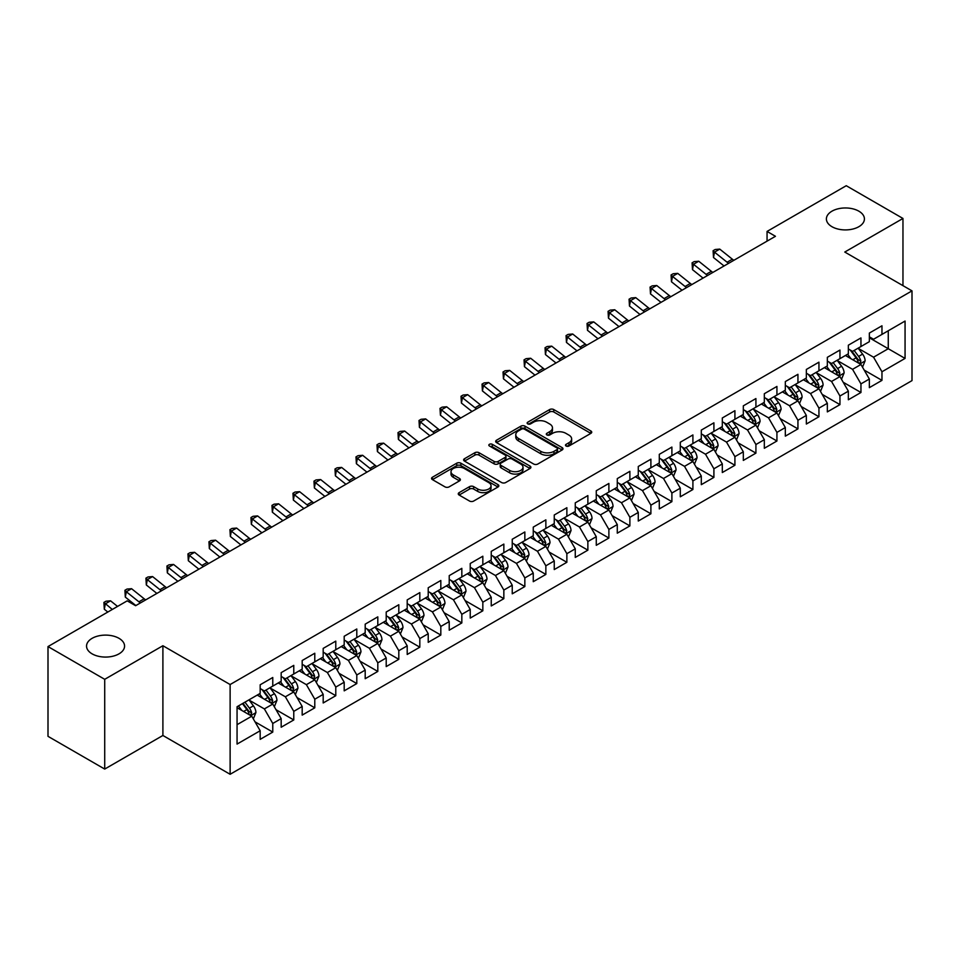 <?xml version="1.0" encoding="UTF-8"?>
<svg xmlns="http://www.w3.org/2000/svg" width="960" height="960" viewBox="0 0 960 960"><rect width="100%" height="100%" fill="white"/><g stroke="black" fill="none" stroke-linecap="round" stroke-linejoin="round"><path stroke-width="1.44" d="M566.076 446.016A2.04 1.176 0 0 0 568.968 446.016L590.88 433.368A2.916 1.68 0 0 0 591.732 432.18A2.916 1.68 0 0 0 590.88 430.992L553.764 409.56A2.916 1.68 0 0 0 549.636 409.56L527.724 422.208A2.04 1.176 0 0 0 527.136 423.036A2.04 1.176 0 0 0 527.724 423.876A2.04 1.176 0 0 0 530.616 423.876L533.448 422.232A9.336 5.388 0 0 1 546.648 422.232L549.744 424.02A9.336 5.388 0 0 1 552.468 427.836A9.336 5.388 0 0 1 549.744 431.64L546.9 433.272A2.04 1.176 0 0 0 546.312 434.112A2.04 1.176 0 0 0 546.9 434.94A2.04 1.176 0 0 0 549.792 434.94L552.624 433.308A9.336 5.388 0 0 1 565.824 433.308L568.92 435.096A9.336 5.388 0 0 1 571.644 438.9A9.336 5.388 0 0 1 568.92 442.716L566.076 444.348A2.04 1.176 0 0 0 565.488 445.188A2.04 1.176 0 0 0 566.076 446.016L566.076 444.348M119.004 638.328A19.008 10.98 0 0 0 98.28 635.952A19.008 10.98 0 0 0 86.544 646.092A19.008 10.98 0 0 0 92.112 653.856A19.008 10.98 0 0 0 112.836 656.232A19.008 10.98 0 0 0 124.572 646.092A19.008 10.98 0 0 0 119.004 638.328M858.852 211.176A19.008 10.98 0 0 0 838.128 208.8A19.008 10.98 0 0 0 826.392 218.94A19.008 10.98 0 0 0 831.96 226.704A19.008 10.98 0 0 0 852.684 229.08A19.008 10.98 0 0 0 864.42 218.94A19.008 10.98 0 0 0 858.852 211.176M459.12 492.648A2.916 1.68 0 0 0 458.268 493.836A2.916 1.68 0 0 0 459.12 495.036L469.536 501.048A2.916 1.68 0 0 0 473.652 501.048L497.988 486.996A2.916 1.68 0 0 0 498.84 485.808A2.916 1.68 0 0 0 497.988 484.62L460.872 463.188A2.916 1.68 0 0 0 456.744 463.188L432.42 477.24A2.916 1.68 0 0 0 431.556 478.428A2.916 1.68 0 0 0 432.42 479.616L444.996 486.876A2.916 1.68 0 0 0 449.112 486.876L459.528 480.864A2.916 1.68 0 0 0 460.38 479.676A2.916 1.68 0 0 0 459.528 478.488L453.288 474.888A7.8 4.5 0 0 1 451.008 471.696A7.8 4.5 0 0 1 455.82 467.544A7.8 4.5 0 0 1 464.328 468.516L488.76 482.616A7.8 4.5 0 0 1 491.04 485.808A7.8 4.5 0 0 1 486.228 489.972A7.8 4.5 0 0 1 477.732 488.988L473.652 486.636A2.916 1.68 0 0 0 469.536 486.636L459.12 492.648L459.12 495.036M104.712 679.32L104.712 769.068L162.9 735.48L162.9 645.732L104.712 679.32L48 646.572L127.2 600.852L135.6 605.712L775.452 236.292L767.052 231.432L767.052 241.14M162.9 645.732L230.124 684.54L912 290.868L912 380.616L230.124 774.288L230.124 684.54M902.964 285.648L902.964 218.46L844.776 252.048L912 290.868M902.964 218.46L846.252 185.712L767.052 231.432M533.652 464.016A2.916 1.68 0 0 0 537.78 464.016L562.116 449.976A2.916 1.68 0 0 0 562.968 448.788A2.916 1.68 0 0 0 562.116 447.588L525 426.168A2.916 1.68 0 0 0 520.872 426.168L496.548 440.208A2.916 1.68 0 0 0 495.684 441.408A2.916 1.68 0 0 0 496.548 442.596L533.652 464.016M490.248 446.46A2.04 1.176 0 0 1 492.312 446.748L492.312 444.324L530.052 466.104A2.916 1.68 0 0 1 530.904 467.292A2.916 1.68 0 0 1 530.052 468.48L505.716 482.532A2.916 1.68 0 0 1 501.588 482.532L464.484 461.1L464.484 458.724A2.916 1.68 0 0 0 463.62 459.912A2.916 1.68 0 0 0 464.484 461.1M464.484 458.724L474.888 452.712A2.916 1.68 0 0 1 479.016 452.712L494.064 461.4A2.916 1.68 0 0 0 498.192 461.4L505.104 457.416A2.916 1.68 0 0 0 505.956 456.228A2.916 1.68 0 0 0 505.104 455.028L489.432 445.98A2.04 1.176 0 0 1 488.832 445.152A2.04 1.176 0 0 1 490.092 444.06A2.04 1.176 0 0 1 492.312 444.324M869.352 337.8L888.264 348.72L888.264 330.768L905.064 321.06L881.964 334.404L881.964 325.788L869.352 333.072L869.352 341.676L860.952 346.536L860.952 337.92L848.352 345.192L848.352 353.808L839.952 358.656L839.952 350.052L827.34 357.324L827.34 365.94L818.94 370.788L818.94 362.172L806.34 369.456L806.34 378.06L797.94 382.92L797.94 374.304L785.328 381.576L785.328 390.192L776.928 395.04L776.928 386.436L764.328 393.708L764.328 402.324L755.916 407.172L755.916 398.556L743.316 405.84L743.316 414.444L734.916 419.304L734.916 410.688L722.316 417.96L722.316 426.576L713.904 431.424L713.904 422.82L701.304 430.092L701.304 438.708L692.904 443.556L692.904 434.94L680.292 442.224L680.292 450.828L671.892 455.688L671.892 447.072L659.292 454.344L659.292 462.96L650.892 467.808L650.892 459.204L638.28 466.476L638.28 475.092L629.88 479.94L629.88 471.324L617.28 478.608L617.28 487.212L608.88 492.072L608.88 483.456L596.268 490.728L596.268 499.344L587.868 504.192L587.868 495.588L575.268 502.86L575.268 511.476L566.868 516.324L566.868 507.708L554.256 514.992L554.256 523.596L545.856 528.456L545.856 519.84L533.256 527.112L533.256 535.728L524.844 540.576L524.844 531.972L512.244 539.244L512.244 547.86L503.844 552.708L503.844 544.092L491.244 551.376L491.244 559.98L482.832 564.84L482.832 556.224L470.232 563.496L470.232 572.112L461.832 576.96L461.832 568.356L449.22 575.628L449.22 584.244L440.82 589.092L440.82 580.476L428.22 587.76L428.22 596.364L419.82 601.224L419.82 592.608L407.208 599.88L407.208 608.496L398.808 613.344L398.808 604.74L386.208 612.012L386.208 620.628L377.808 625.476L377.808 616.86L365.196 624.144L365.196 632.748L356.796 637.608L356.796 628.992L344.196 636.264L344.196 644.88L335.784 649.728L335.784 641.124L323.184 648.396L323.184 657.012L314.784 661.86L314.784 653.244L302.184 660.528L302.184 669.132L293.772 673.992L293.772 665.376L281.172 672.648L281.172 681.264L272.772 686.112L272.772 677.508L260.172 684.78L260.172 693.396L237.06 706.728L237.06 744.084L260.172 730.752L251.76 716.196L237.06 707.7M905.064 321.06L905.064 358.416L881.964 371.76L873.552 357.204L858.324 348.408M864.216 370.116L881.964 380.364L881.964 371.76M881.964 380.364L869.352 387.648L869.352 379.032L860.952 383.88L852.552 369.336L837.324 360.54M843.204 382.248L860.952 392.496L860.952 383.88M860.952 392.496L848.352 399.768L848.352 391.164L839.952 396.012L831.54 381.456L816.312 372.672M822.192 394.38L839.952 404.628L839.952 396.012M839.952 404.628L827.34 411.9L827.34 403.296L818.94 408.144L810.54 393.588L795.312 384.792M801.192 406.5L818.94 416.748L818.94 408.144M818.94 416.748L806.34 424.032L806.34 415.416L797.94 420.264L789.528 405.72L774.3 396.924M780.18 418.632L797.94 428.88L797.94 420.264M797.94 428.88L785.328 436.152L785.328 427.548L776.928 432.396L768.528 417.84L753.3 409.056M759.18 430.764L776.928 441.012L776.928 432.396M776.928 441.012L764.328 448.284L764.328 439.68L755.916 444.528L747.516 429.972L732.288 421.176M738.168 442.884L755.916 453.132L755.916 444.528M755.916 453.132L743.316 460.416L743.316 451.8L734.916 456.648L726.516 442.104L711.276 433.308M717.168 455.016L734.916 465.264L734.916 456.648M734.916 465.264L722.316 472.536L722.316 463.932L713.904 468.78L705.504 454.224L690.276 445.44M696.156 467.148L713.904 477.396L713.904 468.78M713.904 477.396L701.304 484.668L701.304 476.064L692.904 480.912L684.504 466.356L669.264 457.56M675.156 479.268L692.904 489.516L692.904 480.912M692.904 489.516L680.292 496.8L680.292 488.184L671.892 493.032L663.492 478.488L648.264 469.692M654.144 491.4L671.892 501.648L671.892 493.032M671.892 501.648L659.292 508.92L659.292 500.316L650.892 505.164L642.48 490.608L627.252 481.824M633.144 503.532L650.892 513.78L650.892 505.164M650.892 513.78L638.28 521.052L638.28 512.448L629.88 517.296L621.48 502.74L606.252 493.944M612.132 515.652L629.88 525.9L629.88 517.296M629.88 525.9L617.28 533.184L617.28 524.568L608.88 529.416L600.468 514.872L585.24 506.076M591.12 527.784L608.88 538.032L608.88 529.416M608.88 538.032L596.268 545.304L596.268 536.7L587.868 541.548L579.468 526.992L564.24 518.208M570.12 539.916L587.868 550.164L587.868 541.548M587.868 550.164L575.268 557.436L575.268 548.832L566.868 553.68L558.456 539.124L543.228 530.328M549.108 552.036L566.868 562.284L566.868 553.68M566.868 562.284L554.256 569.568L554.256 560.952L545.856 565.812L537.456 551.256L522.228 542.46M528.108 564.168L545.856 574.416L545.856 565.812M545.856 574.416L533.256 581.688L533.256 573.084L524.844 577.932L516.444 563.376L501.216 554.592M507.096 576.3L524.844 586.548L524.844 577.932M524.844 586.548L512.244 593.82L512.244 585.216L503.844 590.064L495.444 575.508L480.204 566.712M486.096 588.42L503.844 598.668L503.844 590.064M503.844 598.668L491.244 605.952L491.244 597.336L482.832 602.196L474.432 587.64L459.204 578.844M465.084 600.552L482.832 610.8L482.832 602.196M482.832 610.8L470.232 618.084L470.232 609.468L461.832 614.316L453.432 599.76L438.192 590.976M444.084 612.684L461.832 622.932L461.832 614.316M461.832 622.932L449.22 630.204L449.22 621.6L440.82 626.448L432.42 611.892L417.192 603.096M423.072 624.804L440.82 635.052L440.82 626.448M440.82 635.052L428.22 642.336L428.22 633.72L419.82 638.58L411.408 624.024L396.18 615.228M402.06 636.936L419.82 647.184L419.82 638.58M419.82 647.184L407.208 654.468L407.208 645.852L398.808 650.7L390.408 636.144L375.18 627.36M381.06 649.068L398.808 659.316L398.808 650.7M398.808 659.316L386.208 666.588L386.208 657.984L377.808 662.832L369.396 648.276L354.168 639.48M360.048 661.188L377.808 671.436L377.808 662.832M377.808 671.436L365.196 678.72L365.196 670.104L356.796 674.964L348.396 660.408L333.168 651.612M339.048 673.32L356.796 683.568L356.796 674.964M356.796 683.568L344.196 690.852L344.196 682.236L335.784 687.084L327.384 672.528L312.156 663.744M318.036 685.452L335.784 695.7L335.784 687.084M335.784 695.7L323.184 702.972L323.184 694.368L314.784 699.216L306.384 684.66L291.156 675.864M297.036 697.572L314.784 707.82L314.784 699.216M314.784 707.82L302.184 715.104L302.184 706.488L293.772 711.348L285.372 696.792L270.144 687.996M276.024 709.704L293.772 719.952L293.772 711.348M293.772 719.952L281.172 727.236L281.172 718.62L272.772 723.468L264.372 708.912L249.132 700.128M255.024 721.836L272.772 732.084L272.772 723.468M272.772 732.084L260.172 739.356L260.172 730.752M260.172 688.536L264.372 690.972L272.772 686.112M237.06 724.68L251.76 716.196M281.172 676.416L285.372 678.84L293.772 673.992M264.372 708.912L272.772 704.064L257.22 695.088M281.172 718.62L272.772 704.064M302.184 664.284L306.384 666.708L314.784 661.86M285.372 696.792L293.772 691.932L278.232 682.968M302.184 706.488L293.772 691.932M323.184 652.152L327.384 654.588L335.784 649.728M306.384 684.66L314.784 679.812L299.244 670.836M323.184 694.368L314.784 679.812M344.196 640.032L348.396 642.456L356.796 637.608M327.384 672.528L335.784 667.68L320.244 658.704M344.196 682.236L335.784 667.68M365.196 627.9L369.396 630.324L377.808 625.476M348.396 660.408L356.796 655.548L341.256 646.584M365.196 670.104L356.796 655.548M386.208 615.768L390.408 618.204L398.808 613.344M369.396 648.276L377.808 643.428L362.256 634.452M386.208 657.984L377.808 643.428M407.208 603.648L411.408 606.072L419.82 601.224M390.408 636.144L398.808 631.296L383.268 622.32M407.208 645.852L398.808 631.296M428.22 591.516L432.42 593.94L440.82 589.092M411.408 624.024L419.82 619.164L404.268 610.2M428.22 633.72L419.82 619.164M449.22 579.384L453.432 581.82L461.832 576.96M432.42 611.892L440.82 607.044L425.28 598.068M449.22 621.6L440.82 607.044M470.232 567.264L474.432 569.688L482.832 564.84M453.432 599.76L461.832 594.912L446.28 585.936M470.232 609.468L461.832 594.912M491.244 555.132L495.444 557.556L503.844 552.708M474.432 587.64L482.832 582.78L467.292 573.816M491.244 597.336L482.832 582.78M512.244 543L516.444 545.436L524.844 540.576M495.444 575.508L503.844 570.66L488.292 561.684M512.244 585.216L503.844 570.66M533.256 530.88L537.456 533.304L545.856 528.456M516.444 563.376L524.844 558.528L509.304 549.552M533.256 573.084L524.844 558.528M554.256 518.748L558.456 521.172L566.868 516.324M537.456 551.256L545.856 546.396L530.316 537.432M554.256 560.952L545.856 546.396M575.268 506.616L579.468 509.052L587.868 504.192M558.456 539.124L566.868 534.276L551.316 525.3M575.268 548.832L566.868 534.276M596.268 494.496L600.468 496.92L608.88 492.072M579.468 526.992L587.868 522.144L572.328 513.168M596.268 536.7L587.868 522.144M617.28 482.364L621.48 484.788L629.88 479.94M600.468 514.872L608.88 510.012L593.328 501.048M617.28 524.568L608.88 510.012M638.28 470.232L642.48 472.668L650.892 467.808M621.48 502.74L629.88 497.892L614.34 488.916M638.28 512.448L629.88 497.892M659.292 458.112L663.492 460.536L671.892 455.688M642.48 490.608L650.892 485.76L635.34 476.784M659.292 500.316L650.892 485.76M680.292 445.98L684.504 448.404L692.904 443.556M663.492 478.488L671.892 473.628L656.352 464.652M680.292 488.184L671.892 473.628M701.304 433.848L705.504 436.284L713.904 431.424M684.504 466.356L692.904 461.508L677.352 452.532M701.304 476.064L692.904 461.508M722.316 421.728L726.516 424.152L734.916 419.304M705.504 454.224L713.904 449.376L698.364 440.4M722.316 463.932L713.904 449.376M743.316 409.596L747.516 412.02L755.916 407.172M726.516 442.104L734.916 437.244L719.364 428.268M743.316 451.8L734.916 437.244M764.328 397.464L768.528 399.9L776.928 395.04M747.516 429.972L755.916 425.124L740.376 416.148M764.328 439.68L755.916 425.124M785.328 385.344L789.528 387.768L797.94 382.92M768.528 417.84L776.928 412.992L761.388 404.016M785.328 427.548L776.928 412.992M806.34 373.212L810.54 375.636L818.94 370.788M789.528 405.72L797.94 400.86L782.388 391.884M806.34 415.416L797.94 400.86M827.34 361.08L831.54 363.516L839.952 358.656M810.54 393.588L818.94 388.74L803.4 379.764M827.34 403.296L818.94 388.74M848.352 348.96L852.552 351.384L860.952 346.536M831.54 381.456L839.952 376.608L824.4 367.632M848.352 391.164L839.952 376.608M869.352 336.828L873.552 339.252L881.964 334.404M852.552 369.336L860.952 364.476L845.412 355.5M869.352 379.032L860.952 364.476M48 646.572L48 736.332L104.712 769.068M162.9 735.48L230.124 774.288M873.552 357.204L888.264 348.72L905.064 358.416M566.892 446.304L568.92 445.14A9.336 5.388 0 0 0 571.644 441.324L571.644 438.9M552.468 427.836L552.468 430.26A9.336 5.388 0 0 1 549.744 434.064L547.716 435.228M590.832 433.392L553.764 411.984A2.916 1.68 0 0 0 549.636 411.984L528.54 424.164M562.068 450L525 428.592A2.916 1.68 0 0 0 520.872 428.592L496.584 442.62L496.548 440.208M556.956 449.616A2.04 1.176 0 0 0 557.556 448.788A2.04 1.176 0 0 0 556.956 447.948L524.376 429.144A2.04 1.176 0 0 0 521.496 429.144L518.496 430.872A9.336 5.388 0 0 0 515.772 434.676A9.336 5.388 0 0 0 518.496 438.48L540.768 451.344A9.336 5.388 0 0 0 553.968 451.344L556.956 449.616L556.956 452.04A2.04 1.176 0 0 0 557.556 451.212L557.556 448.788M515.772 434.676L515.772 437.1A9.336 5.388 0 0 0 518.496 440.916L518.496 438.48M556.956 452.04L553.968 453.768A9.336 5.388 0 0 1 540.768 453.768L518.496 440.916M464.52 461.124L474.888 455.136L474.888 452.712M505.956 456.228L505.956 458.652A2.916 1.68 0 0 1 505.104 459.84L498.192 463.824A2.916 1.68 0 0 1 494.064 463.824L479.016 455.136A2.916 1.68 0 0 0 474.888 455.136M492.312 446.748L530.004 468.504M509.688 470.424A7.8 4.5 0 0 0 518.184 471.396A7.8 4.5 0 0 0 523.008 467.232A7.8 4.5 0 0 0 520.716 464.052L512.112 459.084A2.916 1.68 0 0 0 507.984 459.084L501.084 463.068A2.916 1.68 0 0 0 500.22 464.256A2.916 1.68 0 0 0 501.084 465.444L509.688 470.424L509.688 472.848A7.8 4.5 0 0 0 518.184 473.82A7.8 4.5 0 0 0 523.008 469.656L523.008 467.232M500.22 464.256L500.22 466.68A2.916 1.68 0 0 0 501.084 467.88L501.084 465.444M509.688 472.848L501.084 467.88M491.04 485.808L491.04 488.232A7.8 4.5 0 0 1 486.228 492.396A7.8 4.5 0 0 1 477.732 491.412L473.652 489.06A2.916 1.68 0 0 0 469.536 489.06L459.156 495.06M451.008 471.696L451.008 474.12A7.8 4.5 0 0 0 453.288 477.312L453.288 474.888M459.492 480.888L453.288 477.312M497.952 487.02L460.872 465.612A2.916 1.68 0 0 0 456.744 465.612L432.456 479.64M862.512 367.176L865.116 360.816A7.872 4.548 -120 0 0 862.596 354.108L858.132 348.156M851.028 358.752L847.632 354.216M859.476 363.624L860.868 361.152A7.872 4.548 -120 0 0 858.612 356.424L854.148 350.46M851.604 350.832L857.112 358.188A4.008 2.316 60 0 1 857.844 359.412L860.868 361.152M850.212 350.028L856.092 357.876A7.872 4.548 60 0 1 858.336 362.604L858.504 363.06M728.628 263.328A14.856 8.58 60 0 1 727.104 262.236L714.504 252.144L713.496 257.52L724.044 265.968M733.872 260.292A14.856 8.58 60 0 1 732.348 259.2L719.748 249.108L714.504 252.144L713.1 250.704L715.2 249.492L719.748 249.108M713.496 257.52L713.1 250.704M841.5 379.296L844.104 372.948A7.872 4.548 -120 0 0 841.596 366.24L837.132 360.288M830.016 370.872L826.632 366.348M838.464 375.756L839.856 373.284A7.872 4.548 -120 0 0 837.6 368.544L833.136 362.592M830.592 362.964L836.1 370.32A4.008 2.316 60 0 1 836.832 371.532L839.856 373.284M829.212 362.16L835.08 369.996A7.872 4.548 60 0 1 837.336 374.736L837.492 375.192M820.5 391.428L823.104 385.068A7.872 4.548 -120 0 0 820.584 378.372L816.12 372.408M809.016 383.004L805.62 378.48M817.452 387.876L818.844 385.404A7.872 4.548 -120 0 0 816.6 380.676L812.136 374.712M809.592 375.084L815.1 382.44A4.008 2.316 60 0 1 815.832 383.664L818.844 385.404M808.2 374.292L814.08 382.128A7.872 4.548 60 0 1 816.324 386.868L816.492 387.324M707.616 275.46A14.856 8.58 60 0 1 706.092 274.368L693.492 264.276L692.496 269.652L703.044 278.1M712.872 272.424A14.856 8.58 60 0 1 711.348 271.332L698.748 261.24L693.492 264.276L692.088 262.824L694.188 261.612L698.748 261.24M692.496 269.652L692.088 262.824M686.604 287.58A14.856 8.58 60 0 1 685.08 286.488L672.492 276.396L671.484 281.784L682.032 290.22M691.86 284.556A14.856 8.58 60 0 1 690.336 283.464L677.736 273.372L672.492 276.396L671.076 274.956L673.188 273.744L677.736 273.372M671.484 281.784L671.076 274.956M799.488 403.56L802.092 397.2A7.872 4.548 -120 0 0 799.584 390.492L795.12 384.54M788.004 395.136L784.62 390.6M796.452 400.008L797.844 397.536A7.872 4.548 -120 0 0 795.588 392.808L791.124 386.844M788.58 387.216L794.088 394.572A4.008 2.316 60 0 1 794.82 395.796L797.844 397.536M787.2 386.412L793.068 394.26A7.872 4.548 60 0 1 795.324 398.988L795.48 399.444M778.488 415.68L781.092 409.332A7.872 4.548 -120 0 0 778.572 402.624L774.108 396.672M767.004 407.256L763.608 402.732M775.44 412.14L776.832 409.668A7.872 4.548 -120 0 0 774.588 404.928L770.124 398.976M767.568 399.348L773.088 406.704A4.008 2.316 60 0 1 773.808 407.916L776.832 409.668M766.188 398.544L772.056 406.38A7.872 4.548 60 0 1 774.312 411.12L774.48 411.576M665.604 299.712A14.856 8.58 60 0 1 664.08 298.62L651.48 288.528L650.484 293.904L661.032 302.352M670.86 296.676A14.856 8.58 60 0 1 669.336 295.584L656.736 285.492L651.48 288.528L650.076 287.088L652.176 285.876L656.736 285.492M650.484 293.904L650.076 287.088M644.592 311.844A14.856 8.58 60 0 1 643.068 310.752L630.468 300.66L629.472 306.036L640.02 314.484M649.848 308.808A14.856 8.58 60 0 1 648.324 307.716L635.724 297.624L630.468 300.66L629.064 299.208L631.164 297.996L635.724 297.624M629.472 306.036L629.064 299.208M757.476 427.812L760.08 421.452A7.872 4.548 -120 0 0 757.572 414.756L753.108 408.792M745.992 419.388L742.596 414.864M754.44 424.26L755.832 421.788A7.872 4.548 -120 0 0 753.576 417.06L749.112 411.096M746.568 411.468L752.076 418.836A4.008 2.316 60 0 1 752.808 420.048L755.832 421.788M745.176 410.676L751.056 418.512A7.872 4.548 60 0 1 753.312 423.252L753.468 423.708M623.592 323.964A14.856 8.58 60 0 1 622.068 322.872L609.468 312.78L608.472 318.168L619.008 326.604M628.836 320.94A14.856 8.58 60 0 1 627.312 319.848L614.724 309.756L609.468 312.78L608.064 311.34L610.164 310.128L614.724 309.756M608.472 318.168L608.064 311.34M736.464 439.944L739.068 433.584A7.872 4.548 -120 0 0 736.56 426.888L732.096 420.924M724.992 431.52L721.596 426.984M733.428 436.392L734.82 433.92A7.872 4.548 -120 0 0 732.564 429.192L728.112 423.228M725.556 423.6L731.076 430.956A4.008 2.316 60 0 1 731.796 432.18L734.82 433.92M724.176 422.796L730.044 430.644A7.872 4.548 60 0 1 732.3 435.372L732.456 435.828M602.58 336.096A14.856 8.58 60 0 1 601.056 335.004L588.456 324.912L587.46 330.288L598.008 338.736M607.836 333.06A14.856 8.58 60 0 1 606.312 331.968L593.712 321.876L588.456 324.912L587.052 323.472L589.152 322.26L593.712 321.876M587.46 330.288L587.052 323.472M715.464 452.064L718.068 445.716A7.872 4.548 -120 0 0 715.56 439.008L711.096 433.056M703.98 443.64L700.584 439.116M712.428 448.524L713.82 446.052A7.872 4.548 -120 0 0 711.564 441.312L707.1 435.36M704.556 435.732L710.064 443.088A4.008 2.316 60 0 1 710.796 444.3L713.82 446.052M703.164 434.928L709.044 442.764A7.872 4.548 60 0 1 711.3 447.504L711.456 447.96M581.58 348.228A14.856 8.58 60 0 1 580.056 347.136L567.456 337.044L566.46 342.42L576.996 350.868M586.824 345.192A14.856 8.58 60 0 1 585.3 344.1L572.7 334.008L567.456 337.044L566.052 335.592L568.152 334.38L572.7 334.008M566.46 342.42L566.052 335.592M694.452 464.196L697.056 457.836A7.872 4.548 -120 0 0 694.548 451.14L690.084 445.176M682.98 455.772L679.584 451.248M691.416 460.644L692.808 458.172A7.872 4.548 -120 0 0 690.552 453.444L686.088 447.48M683.544 447.852L689.064 455.22A4.008 2.316 60 0 1 689.784 456.432L692.808 458.172M682.164 447.06L688.032 454.896A7.872 4.548 60 0 1 690.288 459.636L690.444 460.092M560.568 360.348A14.856 8.58 60 0 1 559.044 359.256L546.444 349.164L545.448 354.552L555.996 362.988M565.824 357.324A14.856 8.58 60 0 1 564.3 356.232L551.7 346.14L546.444 349.164L545.04 347.724L547.14 346.512L551.7 346.14M545.448 354.552L545.04 347.724M673.452 476.328L676.056 469.968A7.872 4.548 -120 0 0 673.536 463.272L669.084 457.308M661.968 467.904L658.572 463.368M670.416 472.776L671.808 470.304A7.872 4.548 -120 0 0 669.552 465.576L665.088 459.612M662.544 459.984L668.052 467.34A4.008 2.316 60 0 1 668.784 468.564L671.808 470.304M661.152 459.18L667.032 467.028A7.872 4.548 60 0 1 669.288 471.756L669.444 472.212M539.568 372.48A14.856 8.58 60 0 1 538.044 371.388L525.444 361.296L524.448 366.672L534.984 375.12M544.812 369.444A14.856 8.58 60 0 1 543.288 368.352L530.688 358.26L525.444 361.296L524.04 359.856L526.14 358.644L530.688 358.26M524.448 366.672L524.04 359.856M652.44 488.448L655.044 482.1A7.872 4.548 -120 0 0 652.536 475.392L648.072 469.44M640.956 480.024L637.572 475.5M649.404 484.908L650.796 482.436A7.872 4.548 -120 0 0 648.54 477.696L644.076 471.744M641.532 472.116L647.04 479.472A4.008 2.316 60 0 1 647.772 480.684L650.796 482.436M640.152 471.312L646.02 479.148A7.872 4.548 60 0 1 648.276 483.888L648.432 484.344M518.556 384.612A14.856 8.58 60 0 1 517.032 383.52L504.432 373.428L503.436 378.804L513.984 387.252M523.812 381.576A14.856 8.58 60 0 1 522.288 380.484L509.688 370.392L504.432 373.428L503.028 371.976L505.128 370.764L509.688 370.392M503.436 378.804L503.028 371.976M631.44 500.58L634.044 494.22A7.872 4.548 -120 0 0 631.524 487.524L627.06 481.56M619.956 492.156L616.56 487.632M628.404 497.028L629.796 494.556A7.872 4.548 -120 0 0 627.54 489.828L623.076 483.864M620.532 484.236L626.04 491.604A4.008 2.316 60 0 1 626.772 492.816L629.796 494.556M619.14 483.444L625.02 491.28A7.872 4.548 60 0 1 627.264 496.02L627.432 496.476M497.556 396.732A14.856 8.58 60 0 1 496.032 395.64L483.432 385.548L482.424 390.936L492.972 399.372M502.8 393.708A14.856 8.58 60 0 1 501.276 392.616L488.676 382.524L483.432 385.548L482.028 384.108L484.128 382.896L488.676 382.524M482.424 390.936L482.028 384.108M610.428 512.712L613.032 506.352A7.872 4.548 -120 0 0 610.524 499.656L606.06 493.692M598.944 504.288L595.56 499.752M607.392 509.16L608.784 506.688A7.872 4.548 -120 0 0 606.528 501.96L602.064 495.996M599.52 496.368L605.028 503.724A4.008 2.316 60 0 1 605.76 504.948L608.784 506.688M598.14 495.564L604.008 503.412A7.872 4.548 60 0 1 606.264 508.14L606.42 508.596M476.544 408.864A14.856 8.58 60 0 1 475.02 407.772L462.42 397.68L461.424 403.056L471.972 411.504M481.8 405.828A14.856 8.58 60 0 1 480.276 404.736L467.676 394.656L462.42 397.68L461.016 396.24L463.116 395.028L467.676 394.656M461.424 403.056L461.016 396.24M589.428 524.832L592.032 518.484A7.872 4.548 -120 0 0 589.512 511.776L585.048 505.824M577.944 516.408L574.548 511.884M586.38 521.292L587.772 518.82A7.872 4.548 -120 0 0 585.528 514.08L581.064 508.128M578.508 508.5L584.028 515.856A4.008 2.316 60 0 1 584.76 517.068L587.772 518.82M577.128 507.696L583.008 515.532A7.872 4.548 60 0 1 585.252 520.272L585.42 520.728M455.532 420.996A14.856 8.58 60 0 1 454.008 419.904L441.42 409.812L440.412 415.188L450.96 423.636M460.788 417.96A14.856 8.58 60 0 1 459.264 416.868L446.664 406.776L441.42 409.812L440.004 408.372L442.104 407.148L446.664 406.776M440.412 415.188L440.004 408.372M568.416 536.964L571.02 530.604A7.872 4.548 -120 0 0 568.512 523.908L564.048 517.944M556.932 528.54L553.548 524.016M565.38 533.412L566.772 530.94A7.872 4.548 -120 0 0 564.516 526.212L560.052 520.248M557.508 520.62L563.016 527.988A4.008 2.316 60 0 1 563.748 529.2L566.772 530.94M556.128 519.828L561.996 527.664A7.872 4.548 60 0 1 564.252 532.404L564.408 532.86M434.532 433.116A14.856 8.58 60 0 1 433.008 432.024L420.408 421.944L419.412 427.32L429.948 435.756M439.788 430.092A14.856 8.58 60 0 1 438.264 429L425.664 418.908L420.408 421.944L419.004 420.492L421.104 419.28L425.664 418.908M419.412 427.32L419.004 420.492M547.416 549.096L550.008 542.736A7.872 4.548 -120 0 0 547.5 536.04L543.036 530.076M535.932 540.672L532.536 536.136M544.368 545.544L545.76 543.072A7.872 4.548 -120 0 0 543.516 538.344L539.052 532.38M536.496 532.752L542.016 540.108A4.008 2.316 60 0 1 542.736 541.332L545.76 543.072M535.116 531.948L540.984 539.796A7.872 4.548 60 0 1 543.24 544.524L543.408 544.98M413.52 445.248A14.856 8.58 60 0 1 411.996 444.156L399.396 434.064L398.4 439.44L408.948 447.888M418.776 442.212A14.856 8.58 60 0 1 417.252 441.12L404.652 431.04L399.396 434.064L397.992 432.624L400.092 431.412L404.652 431.04M398.4 439.44L397.992 432.624M526.404 561.216L529.008 554.868A7.872 4.548 -120 0 0 526.5 548.16L522.036 542.208M514.92 552.792L511.524 548.268M523.368 557.676L524.76 555.204A7.872 4.548 -120 0 0 522.504 550.464L518.04 544.512M515.496 544.884L521.004 552.24A4.008 2.316 60 0 1 521.736 553.452L524.76 555.204M514.104 544.08L519.984 551.928A7.872 4.548 60 0 1 522.24 556.656L522.396 557.112M392.52 457.38A14.856 8.58 60 0 1 390.996 456.288L378.396 446.196L377.4 451.572L387.936 460.02M397.764 454.344A14.856 8.58 60 0 1 396.24 453.252L383.652 443.16L378.396 446.196L376.992 444.756L379.092 443.532L383.652 443.16M377.4 451.572L376.992 444.756M505.392 573.348L507.996 567A7.872 4.548 -120 0 0 505.488 560.292L501.024 554.328M493.92 564.924L490.524 560.4M502.356 569.796L503.748 567.324A7.872 4.548 -120 0 0 501.492 562.596L497.04 556.632M494.484 557.004L500.004 564.372A4.008 2.316 60 0 1 500.724 565.584L503.748 567.324M493.104 556.212L498.972 564.048A7.872 4.548 60 0 1 501.228 568.788L501.384 569.244M371.508 469.5A14.856 8.58 60 0 1 369.984 468.408L357.384 458.328L356.388 463.704L366.936 472.14M376.764 466.476A14.856 8.58 60 0 1 375.24 465.384L362.64 455.292L357.384 458.328L355.98 456.876L358.08 455.664L362.64 455.292M356.388 463.704L355.98 456.876M484.392 585.48L486.996 579.12A7.872 4.548 -120 0 0 484.488 572.424L480.024 566.46M472.908 577.056L469.512 572.52M481.356 581.928L482.748 579.456A7.872 4.548 -120 0 0 480.492 574.728L476.028 568.764M473.484 569.136L478.992 576.492A4.008 2.316 60 0 1 479.724 577.716L482.748 579.456M472.092 568.332L477.972 576.18A7.872 4.548 60 0 1 480.228 580.908L480.384 581.364M350.508 481.632A14.856 8.58 60 0 1 348.984 480.54L336.384 470.448L335.388 475.824L345.924 484.272M355.752 478.596A14.856 8.58 60 0 1 354.228 477.504L341.628 467.424L336.384 470.448L334.98 469.008L337.08 467.796L341.628 467.424M335.388 475.824L334.98 469.008M463.38 597.6L465.984 591.252A7.872 4.548 -120 0 0 463.476 584.544L459.012 578.592M451.896 589.176L448.512 584.652M460.344 594.06L461.736 591.588A7.872 4.548 -120 0 0 459.48 586.848L455.016 580.896M452.472 581.268L457.992 588.624A4.008 2.316 60 0 1 458.712 589.836L461.736 591.588M451.092 580.464L456.96 588.312A7.872 4.548 60 0 1 459.216 593.04L459.372 593.496M329.496 493.764A14.856 8.58 60 0 1 327.972 492.672L315.372 482.58L314.376 487.956L324.924 496.404M334.752 490.728A14.856 8.58 60 0 1 333.228 489.636L320.628 479.544L315.372 482.58L313.968 481.14L316.068 479.916L320.628 479.544M314.376 487.956L313.968 481.14M442.38 609.732L444.984 603.384A7.872 4.548 -120 0 0 442.464 596.676L438.012 590.712M430.896 601.308L427.5 596.784M439.344 606.18L440.736 603.708A7.872 4.548 -120 0 0 438.48 598.98L434.016 593.016M431.472 593.388L436.98 600.756A4.008 2.316 60 0 1 437.712 601.968L440.736 603.708M430.08 592.596L435.96 600.432A7.872 4.548 60 0 1 438.216 605.172L438.372 605.628M308.496 505.884A14.856 8.58 60 0 1 306.972 504.792L294.372 494.712L293.364 500.088L303.912 508.524M313.74 502.86A14.856 8.58 60 0 1 312.216 501.768L299.616 491.676L294.372 494.712L292.968 493.26L295.068 492.048L299.616 491.676M293.364 500.088L292.968 493.26M421.368 621.864L423.972 615.504A7.872 4.548 -120 0 0 421.464 608.808L417 602.844M409.884 613.44L406.5 608.904M418.332 618.312L419.724 615.84A7.872 4.548 -120 0 0 417.468 611.112L413.004 605.148M410.46 605.52L415.968 612.876A4.008 2.316 60 0 1 416.7 614.1L419.724 615.84M409.08 604.716L414.948 612.564A7.872 4.548 60 0 1 417.204 617.292L417.36 617.748M287.484 518.016A14.856 8.58 60 0 1 285.96 516.924L273.36 506.832L272.364 512.208L282.912 520.656M292.74 514.98A14.856 8.58 60 0 1 291.216 513.888L278.616 503.808L273.36 506.832L271.956 505.392L274.056 504.18L278.616 503.808M272.364 512.208L271.956 505.392M400.368 633.984L402.972 627.636A7.872 4.548 -120 0 0 400.452 620.928L395.988 614.976M388.884 625.56L385.488 621.036M397.332 630.444L398.712 627.972A7.872 4.548 -120 0 0 396.468 623.232L392.004 617.28M389.46 617.652L394.968 625.008A4.008 2.316 60 0 1 395.7 626.22L398.712 627.972M388.068 616.848L393.948 624.696A7.872 4.548 60 0 1 396.192 629.424L396.36 629.88M266.484 530.148A14.856 8.58 60 0 1 264.96 529.056L252.36 518.964L251.352 524.34L261.9 532.788M271.728 527.112A14.856 8.58 60 0 1 270.204 526.02L257.604 515.928L252.36 518.964L250.956 517.524L253.056 516.3L257.604 515.928M251.352 524.34L250.956 517.524M379.356 646.116L381.96 639.768A7.872 4.548 -120 0 0 379.452 633.06L374.988 627.096M367.872 637.692L364.488 633.168M376.32 642.564L377.712 640.092A7.872 4.548 -120 0 0 375.456 635.364L370.992 629.4M368.448 629.772L373.956 637.14A4.008 2.316 60 0 1 374.688 638.352L377.712 640.092M367.068 628.98L372.936 636.816A7.872 4.548 60 0 1 375.192 641.556L375.348 642.012M245.472 542.268A14.856 8.58 60 0 1 243.948 541.176L231.348 531.096L230.352 536.472L240.9 544.908M250.728 539.244A14.856 8.58 60 0 1 249.204 538.152L236.604 528.06L231.348 531.096L229.944 529.644L232.044 528.432L236.604 528.06M230.352 536.472L229.944 529.644M358.356 658.248L360.96 651.888A7.872 4.548 -120 0 0 358.44 645.192L353.976 639.228M346.872 649.824L343.476 645.288M355.308 654.696L356.7 652.224A7.872 4.548 -120 0 0 354.456 647.496L349.992 641.532M347.436 641.904L352.956 649.26A4.008 2.316 60 0 1 353.688 650.484L356.7 652.224M346.056 641.1L351.936 648.948A7.872 4.548 60 0 1 354.18 653.676L354.348 654.132M224.46 554.4A14.856 8.58 60 0 1 222.936 553.308L210.348 543.216L209.34 548.592L219.888 557.04M229.716 551.364A14.856 8.58 60 0 1 228.192 550.272L215.592 540.192L210.348 543.216L208.932 541.776L211.032 540.564L215.592 540.192M209.34 548.592L208.932 541.776M337.344 670.368L339.948 664.02A7.872 4.548 -120 0 0 337.44 657.312L332.976 651.36M325.86 661.944L322.476 657.42M334.308 666.828L335.7 664.356A7.872 4.548 -120 0 0 333.444 659.616L328.98 653.664M326.436 654.036L331.944 661.392A4.008 2.316 60 0 1 332.676 662.604L335.7 664.356M325.056 653.232L330.924 661.08A7.872 4.548 60 0 1 333.18 665.808L333.336 666.264M203.46 566.532A14.856 8.58 60 0 1 201.936 565.44L189.336 555.348L188.34 560.724L198.876 569.172M208.716 563.496A14.856 8.58 60 0 1 207.192 562.404L194.592 552.312L189.336 555.348L187.932 553.908L190.032 552.684L194.592 552.312M188.34 560.724L187.932 553.908M316.332 682.5L318.936 676.152A7.872 4.548 -120 0 0 316.428 669.444L311.964 663.48M304.86 674.076L301.464 669.552M313.296 678.948L314.688 676.476A7.872 4.548 -120 0 0 312.444 671.748L307.98 665.784M305.424 666.156L310.944 673.524A4.008 2.316 60 0 1 311.664 674.736L314.688 676.476M304.044 665.364L309.912 673.2A7.872 4.548 60 0 1 312.168 677.94L312.336 678.396M182.448 578.652A14.856 8.58 60 0 1 180.924 577.572L168.324 567.48L167.328 572.856L177.876 581.292M187.704 575.628A14.856 8.58 60 0 1 186.18 574.536L173.58 564.444L168.324 567.48L166.92 566.028L169.02 564.816L173.58 564.444M167.328 572.856L166.92 566.028M295.332 694.632L297.936 688.272A7.872 4.548 -120 0 0 295.428 681.576L290.964 675.612M283.848 686.208L280.452 681.672M292.296 691.08L293.688 688.608A7.872 4.548 -120 0 0 291.432 683.88L286.968 677.916M284.424 678.288L289.932 685.644A4.008 2.316 60 0 1 290.664 686.868L293.688 688.608M283.032 677.484L288.912 685.332A7.872 4.548 60 0 1 291.168 690.06L291.324 690.516M161.448 590.784A14.856 8.58 60 0 1 159.924 589.692L147.324 579.6L146.328 584.976L156.864 593.424M166.692 587.748A14.856 8.58 60 0 1 165.168 586.668L152.58 576.576L147.324 579.6L145.92 578.16L148.02 576.948L152.58 576.576M146.328 584.976L145.92 578.16M274.32 706.764L276.924 700.404A7.872 4.548 -120 0 0 274.416 693.696L269.952 687.744M262.848 698.328L259.452 693.804M271.284 703.212L272.676 700.74A7.872 4.548 -120 0 0 270.42 696L265.968 690.048M263.412 690.42L268.932 697.776A4.008 2.316 60 0 1 269.652 698.988L272.676 700.74M262.032 689.616L267.9 697.464A7.872 4.548 60 0 1 270.156 702.192L270.312 702.648M140.436 602.916A14.856 8.58 60 0 1 138.912 601.824L126.312 591.732L125.316 597.108L135.864 605.556M145.692 599.88A14.856 8.58 60 0 1 144.168 598.788L131.568 588.696L126.312 591.732L124.908 590.292L127.008 589.068L131.568 588.696M125.316 597.108L124.908 590.292M253.32 718.884L255.924 712.536A7.872 4.548 -120 0 0 253.404 705.828L248.952 699.864M241.836 710.46L238.44 705.936M250.284 715.332L251.676 712.872A7.872 4.548 -120 0 0 249.42 708.132L244.956 702.168M242.988 703.308L247.92 709.908A4.008 2.316 60 0 1 248.652 711.12L251.676 712.872M242.436 703.632L246.9 709.584A7.872 4.548 60 0 1 249.156 714.324L249.312 714.78M117.552 606.42L110.556 600.828L105.312 603.864L104.316 609.24L107.82 612.048M112.296 609.456L103.908 602.412L106.008 601.2L110.556 600.828M104.316 609.24L103.908 602.412M568.92 445.14L568.92 442.716M546.9 434.94L546.9 433.272M549.744 434.064L549.744 431.64M527.724 423.876L527.724 422.208M549.636 411.984L549.636 409.56M553.764 411.984L553.764 409.56M590.88 433.368L590.88 430.992M520.872 428.592L520.872 426.168M525 428.592L525 426.168M562.116 449.976L562.116 447.588M540.768 453.768L540.768 451.344M553.968 453.768L553.968 451.344M479.016 455.136L479.016 452.712M494.064 463.824L494.064 461.4M498.192 463.824L498.192 461.4M505.104 459.84L505.104 457.416M530.052 468.48L530.052 466.104M469.536 489.06L469.536 486.636M473.652 489.06L473.652 486.636M477.732 491.412L477.732 488.988M459.528 480.864L459.528 478.488M432.42 479.616L432.42 477.24M456.744 465.612L456.744 463.188M460.872 465.612L460.872 463.188M497.988 486.996L497.988 484.62M859.968 363.912L865.056 360.972M858.612 356.424L862.596 354.108M852.804 359.772L856.092 357.876M727.104 262.236L732.348 259.2M838.956 376.044L844.056 373.092M837.6 368.544L841.596 366.24M831.792 371.904L835.08 369.996M817.956 388.164L823.044 385.224M816.6 380.676L820.584 378.372M810.792 384.024L814.08 382.128M706.092 274.368L711.348 271.332M685.08 286.488L690.336 283.464M796.944 400.296L802.044 397.356M795.588 392.808L799.584 390.492M789.78 396.156L793.068 394.26M775.944 412.428L781.032 409.476M774.588 404.928L778.572 402.624M768.768 408.288L772.056 406.38M664.08 298.62L669.336 295.584M643.068 310.752L648.324 307.716M754.932 424.548L760.032 421.608M753.576 417.06L757.572 414.756M747.768 420.408L751.056 418.512M622.068 322.872L627.312 319.848M733.932 436.68L739.02 433.74M732.564 429.192L736.56 426.888M726.756 432.54L730.044 430.644M601.056 335.004L606.312 331.968M712.92 448.812L718.02 445.86M711.564 441.312L715.56 439.008M705.756 444.672L709.044 442.764M580.056 347.136L585.3 344.1M691.92 460.932L697.008 457.992M690.552 453.444L694.548 451.14M684.744 456.792L688.032 454.896M559.044 359.256L564.3 356.232M670.908 473.064L675.996 470.124M669.552 465.576L673.536 463.272M663.744 468.924L667.032 467.028M538.044 371.388L543.288 368.352M649.896 485.196L654.996 482.244M648.54 477.696L652.536 475.392M642.732 481.056L646.02 479.148M517.032 383.52L522.288 380.484M628.896 497.316L633.984 494.376M627.54 489.828L631.524 487.524M621.732 493.176L625.02 491.28M496.032 395.64L501.276 392.616M607.884 509.448L612.984 506.508M606.528 501.96L610.524 499.656M600.72 505.308L604.008 503.412M475.02 407.772L480.276 404.736M586.884 521.58L591.972 518.64M585.528 514.08L589.512 511.776M579.708 517.44L583.008 515.532M454.008 419.904L459.264 416.868M565.872 533.7L570.972 530.76M564.516 526.212L568.512 523.908M558.708 529.56L561.996 527.664M433.008 432.024L438.264 429M544.872 545.832L549.96 542.892M543.516 538.344L547.5 536.04M537.696 541.692L540.984 539.796M411.996 444.156L417.252 441.12M523.86 557.964L528.96 555.024M522.504 550.464L526.5 548.16M516.696 553.824L519.984 551.928M390.996 456.288L396.24 453.252M502.86 570.084L507.948 567.144M501.492 562.596L505.488 560.292M495.684 565.944L498.972 564.048M369.984 468.408L375.24 465.384M481.848 582.216L486.948 579.276M480.492 574.728L484.488 572.424M474.684 578.076L477.972 576.18M348.984 480.54L354.228 477.504M460.848 594.348L465.936 591.408M459.48 586.848L463.476 584.544M453.672 590.208L456.96 588.312M327.972 492.672L333.228 489.636M439.836 606.468L444.924 603.528M438.48 598.98L442.464 596.676M432.672 602.328L435.96 600.432M306.972 504.792L312.216 501.768M418.824 618.6L423.924 615.66M417.468 611.112L421.464 608.808M411.66 614.46L414.948 612.564M285.96 516.924L291.216 513.888M397.824 630.732L402.912 627.792M396.468 623.232L400.452 620.928M390.66 626.592L393.948 624.696M264.96 529.056L270.204 526.02M376.812 642.852L381.912 639.912M375.456 635.364L379.452 633.06M369.648 638.712L372.936 636.816M243.948 541.176L249.204 538.152M355.812 654.984L360.9 652.044M354.456 647.496L358.44 645.192M348.636 650.844L351.936 648.948M222.936 553.308L228.192 550.272M334.8 667.116L339.9 664.176M333.444 659.616L337.44 657.312M327.636 662.976L330.924 661.08M201.936 565.44L207.192 562.404M313.8 679.236L318.888 676.296M312.444 671.748L316.428 669.444M306.624 675.096L309.912 673.2M180.924 577.572L186.18 574.536M292.788 691.368L297.888 688.428M291.432 683.88L295.428 681.576M285.624 687.228L288.912 685.332M159.924 589.692L165.168 586.668M271.788 703.5L276.876 700.56M270.42 696L274.416 693.696M264.612 699.36L267.9 697.464M138.912 601.824L144.168 598.788M250.776 715.62L255.876 712.68M249.42 708.132L253.404 705.828M243.612 711.48L246.9 709.584"/></g></svg>
